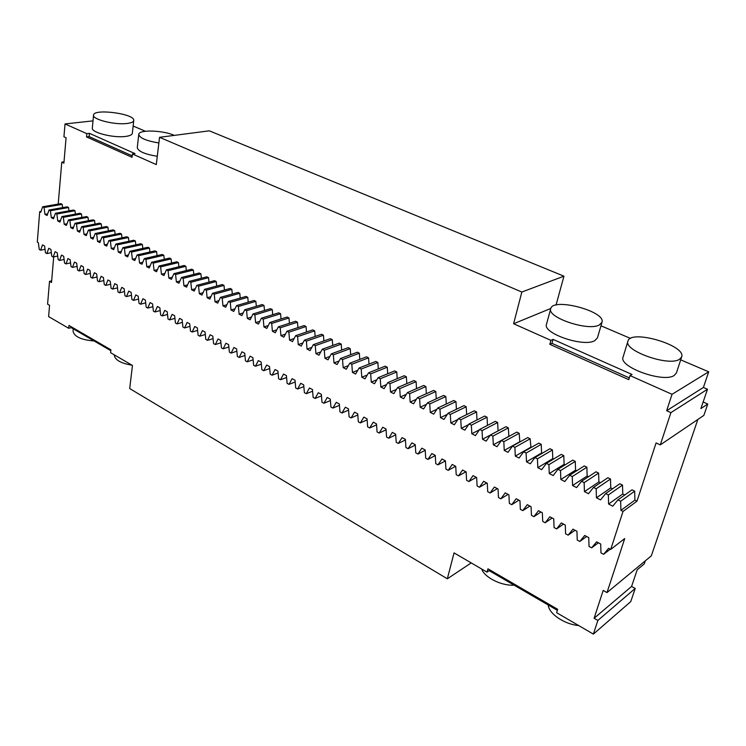 <?xml version="1.0" encoding="UTF-8"?>
<svg xmlns="http://www.w3.org/2000/svg" width="746" height="746" viewBox="0 0 746 746"><rect width="100%" height="100%" fill="white"/><g stroke="black" fill="none" stroke-linecap="round" stroke-linejoin="round"><path stroke-width="1.12" d="M133.133 126.027L145.395 131.259M556.04 305.067L563.957 276.179L209.309 130.82L159.541 137.311L156.296 164.596L132.434 153.974L135.017 153.611L89.436 133.347L86.834 133.665L65.033 123.948L92.998 120.871M703.394 387.463L666.654 410.71L670.906 412.65L707.488 389.244L703.394 387.463L708.7 371.806L680.697 359.852M630.557 338.442L600.968 325.806M707.488 389.244L700.895 408.575L707.758 404.024L703.87 415.382L660.275 444.896L670.906 412.65M645.29 560.852L644.236 563.929L637.196 569.785L631.582 586.449L635.219 588.445L597.872 620.43L593.378 634.109L630.752 601.621L635.219 588.445M58.197 204.096L61.778 162.152L63.895 163.16L66.077 137.768L63.932 136.798L65.033 123.948M93.539 115.154L92.317 128.07C91.031 132.527 113.728 138.224 125.738 136.415C129.888 135.847 132.089 134.802 132.34 133.292L133.739 120.479C135.38 113.821 93.418 108.207 93.539 115.154C92.271 119.481 115.071 125.151 127.128 123.463C131.287 122.941 133.487 121.943 133.739 120.479M174.312 135.39C162.954 130.186 138.616 129.44 138.756 134.42L137.283 147.624C138.113 151.326 144.771 154.217 157.285 156.306M563.957 276.179L521.846 292.031L159.541 137.311M521.846 292.031L513.612 323.745L550.809 308.452M708.7 371.806L672.034 394.308L630.025 375.592L632.039 374.483L553.056 339.383L551.965 343.337L549.811 344.316L628.766 379.658L630.025 375.592M513.612 323.745L550.902 340.353L553.056 339.383M627.955 341.118L623.087 357.082C618.266 366.752 663.259 383.183 674.197 375.471L676.408 372.991L681.658 356.924C686.413 345.314 630.323 328.995 627.955 341.118C623.199 350.508 668.556 366.79 679.466 359.33L681.658 356.924M550.735 308.685L546.492 324.258C542.379 333.154 583.12 347.328 594.599 340.773L597.406 337.957L601.985 322.328C606.162 311.324 552.646 297.216 550.735 308.685C546.678 317.32 587.727 331.373 599.197 325.051L601.985 322.328M672.034 394.308L666.654 410.71M707.758 404.024L703.152 401.982M660.275 444.896L656.088 442.919L636.981 501.181L623.013 511.439L610.722 549.401L624.719 538.565L607.002 592.585L603.178 590.44L594.105 618.266L631.582 586.449M594.105 618.266L597.872 620.43M593.378 634.109L556.628 612.69L557.672 609.314L487.949 568.816L487.035 572.126L454.053 552.898L447.33 578.803L471.22 562.904M557.365 610.321L489.162 570.662L487.035 572.126M447.33 578.803L129.701 388.563L132.452 365.447L110.594 352.709L110.912 349.818L68.968 325.461L68.707 328.296L71.168 327.625L110.818 350.685M53.703 256.876L51.521 282.464L49.516 281.345L47.585 304.163L49.572 305.31L48.611 316.584L68.707 328.296M49.516 281.345L51.66 280.85M62.617 207.621L62.198 204.348L60.808 203.649L42.653 206.773L44.042 207.481L44.947 214.382L47.101 215.491L49.012 210.008L50.42 210.726L51.315 217.655L53.498 218.774L55.428 213.281L56.855 214.009L57.74 220.956L59.941 222.084L61.909 216.582L63.345 217.31L64.221 224.285L66.441 225.432L68.446 219.911L69.882 220.648L70.767 227.651L73.005 228.798L75.029 223.268L76.493 224.005L77.37 231.046L79.626 232.202L81.687 226.653L83.151 227.409L84.028 234.468L86.303 235.633L88.392 230.076L89.874 230.831L90.742 237.918L93.045 239.102L95.162 233.526L96.663 234.291L97.53 241.406L99.843 242.59L101.997 237.004L103.507 237.778L104.365 244.921L106.706 246.124L108.897 240.52L110.417 241.294L111.275 248.465L113.634 249.677L115.854 244.063L117.392 244.847L118.241 252.045L120.628 253.267L122.876 247.644L124.433 248.437L125.272 255.664L127.678 256.894L129.963 251.253L131.538 252.055L132.368 259.31L134.802 260.559L137.124 254.899L138.7 255.701L139.53 262.993L141.982 264.252L144.342 258.573L145.936 259.394L146.766 266.704L149.237 267.973L151.634 262.294L153.247 263.114L154.058 270.453L156.557 271.74L158.991 266.042L160.623 266.872L161.434 274.239L163.952 275.535L166.423 269.819L168.064 270.658L168.866 278.062L171.412 279.368L173.921 273.642L175.58 274.491L176.373 281.923L178.947 283.238L181.492 277.503L183.162 278.351L183.954 285.821L186.547 287.154L189.13 281.391L190.827 282.258L191.61 289.746L194.23 291.099L196.851 285.326L198.557 286.194L199.341 293.719L201.98 295.08L204.646 289.299L206.372 290.175L207.136 297.729L209.812 299.099L212.517 293.309L214.251 294.194L215.016 301.776L217.711 303.165L220.462 297.356L222.215 298.251L222.97 305.869L225.693 307.268L228.481 301.44L230.262 302.344L231.008 310L233.759 311.408L236.585 305.571L238.384 306.485L239.121 314.169L241.9 315.595L244.772 309.739L246.581 310.662L247.318 318.374L250.124 319.82L253.043 313.954L254.871 314.887L255.598 322.626L258.424 324.09L261.389 318.206L263.235 319.148L263.953 326.925L266.816 328.399L269.828 322.505L271.693 323.456L272.402 331.271L275.293 332.753L278.342 326.841L280.235 327.802L280.934 335.653L283.853 337.155L286.958 331.233L288.861 332.203L289.551 340.083L292.497 341.593L295.649 335.663L297.579 336.642L298.251 344.549L301.235 346.088L304.433 340.139L306.382 341.127L307.054 349.072L310.066 350.62L313.311 344.661L315.278 345.659L315.94 353.641L318.98 355.208L322.281 349.231L324.268 350.238L324.92 358.257L327.998 359.833L331.345 353.846L333.35 354.872L333.994 362.92L337.099 364.514L340.502 358.509L342.535 359.544L343.16 367.629L346.303 369.242L349.762 363.227L351.814 364.272L352.429 372.394L355.6 374.026L359.115 367.992L361.195 369.046L361.801 377.206L364.999 378.856L368.571 372.814L370.669 373.877L371.266 382.073L374.501 383.733L378.129 377.681L380.246 378.763L380.833 386.988L384.106 388.675L387.789 382.605L389.934 383.696L390.503 391.958L393.813 393.664L397.562 387.575L399.725 388.675L400.276 396.984L403.633 398.7L407.428 392.61L409.619 393.72L410.16 402.066L413.554 403.8L417.415 397.693L419.625 398.821L420.157 407.195L423.579 408.957L427.505 402.831L429.743 403.968L430.265 412.389L433.724 414.17L437.706 408.034L439.972 409.181L440.476 417.639L443.973 419.439L448.029 413.293L450.314 414.45L450.808 422.945L454.342 424.763L458.464 418.609L460.776 419.784L461.252 428.316L464.833 430.153L469.02 423.98L471.351 425.173L471.817 433.743L475.435 435.608L479.687 429.416L482.056 430.619L482.503 439.235L486.168 441.119L490.486 434.918L492.873 436.14L493.311 444.793L497.013 446.695L501.405 440.485L503.82 441.716L504.24 450.407L507.989 452.337L512.455 446.108L514.899 447.358L515.299 456.095L519.085 458.035L523.627 451.806L526.107 453.064L526.49 461.839L530.322 463.807L534.929 457.559L537.437 458.837L537.81 467.658L541.689 469.654L546.37 463.387L548.907 464.683L549.261 473.542L553.178 475.556L557.943 469.29L560.507 470.595L560.843 479.492L564.815 481.534L569.664 475.258L572.257 476.573L572.574 485.525L576.593 487.586L581.516 481.291L584.137 482.634L584.435 491.623L588.501 493.712L593.508 487.408L596.166 488.761L596.446 497.787L600.558 499.904L605.649 493.591L608.344 494.962L608.605 504.035L612.764 506.18L617.94 499.848L620.663 501.237L620.905 510.357L623.013 511.439M68.977 210.857L68.567 207.528L67.159 206.829L49.012 210.008M75.402 214.121L74.982 210.745L73.565 210.036L55.428 213.281M81.883 217.412L81.454 213.99L80.027 213.272L61.909 216.582M88.41 220.732L87.991 217.263L86.545 216.545L68.446 219.911M95.003 224.08L94.583 220.564L93.129 219.837L75.029 223.268M101.652 227.465L101.232 223.903L99.759 223.166L81.687 226.653M108.366 230.878L107.937 227.26L106.454 226.514L88.392 230.076M115.136 234.319L114.707 230.654L113.206 229.899L95.162 233.526M121.962 237.787L121.533 234.067L120.022 233.311L101.997 237.004M128.862 241.294L128.424 237.526L126.904 236.762L108.897 240.52M135.809 244.837L135.371 241.005L133.842 240.24L115.854 244.063M142.831 248.409L142.393 244.52L140.845 243.746L122.876 247.644M149.909 252.017L149.47 248.064L147.904 247.28L129.963 251.253M157.061 255.654L156.613 251.644L155.037 250.861L137.124 254.899M164.269 259.328L163.822 255.263L162.236 254.461L144.342 258.573M171.552 263.04L171.104 258.909L169.501 258.097L151.634 262.294M178.9 266.779L178.453 262.583L176.83 261.771L158.991 266.042M186.314 270.565L185.866 266.303L184.225 265.483L166.423 269.819M193.801 274.379L193.345 270.052L191.694 269.222L173.921 273.642M201.355 278.23L200.907 273.838L199.238 272.999L181.492 277.503M208.983 282.128L208.526 277.661L206.847 276.813L189.13 281.391M216.685 286.054L216.228 281.512L214.531 280.664L196.851 285.326M224.453 290.026L224.005 285.41L222.289 284.552L204.646 289.299M232.304 294.036L231.847 289.345L230.113 288.469L212.517 293.309M240.231 298.083L239.774 293.309L238.021 292.432L220.462 297.356M248.231 302.177L247.775 297.318L246.003 296.432L228.481 301.44M256.316 306.308L255.85 301.365L254.069 300.47L236.585 305.571M264.476 310.485L264.009 305.459L262.21 304.555L244.772 309.739M272.71 314.7L272.253 309.581L270.434 308.667L253.043 313.954M281.037 318.962L280.571 313.749L278.734 312.826L261.389 318.206M289.439 323.26L288.972 317.964L287.117 317.031L269.828 322.505M297.924 327.615L297.458 322.216L295.584 321.274L278.342 326.841M306.494 332.007L306.037 326.506L304.144 325.564L286.958 331.233M315.157 336.446L314.691 330.851L312.779 329.891L295.649 335.663M323.904 340.941L323.447 335.234L321.507 334.264L304.433 340.139M332.744 345.473L332.278 339.654L330.329 338.684L313.311 344.661M341.668 350.06L341.211 344.13L339.234 343.141L322.281 349.231M350.685 354.695L350.228 348.652L348.233 347.655L331.345 353.846M359.805 359.385L359.339 353.212L357.334 352.205L340.502 358.509M369.009 364.123L368.552 357.828L366.519 356.812L349.762 363.227M378.315 368.916L377.858 362.491L375.807 361.465L359.115 367.992M387.715 373.755L387.258 367.2L385.188 366.165L368.571 372.814M397.217 378.66L396.769 371.965L394.662 370.911L378.129 377.681M406.822 383.612L406.374 376.777L404.248 375.714L387.789 382.605M416.529 388.619L416.082 381.644L413.937 380.563L397.562 387.575M426.339 393.692L425.891 386.559L423.719 385.468L407.428 392.61M436.251 398.821L435.804 391.529L433.613 390.428L417.415 397.693M446.276 404.015L445.838 396.546L443.618 395.436L427.505 402.831M456.403 409.265L455.974 401.628L453.736 400.509L437.706 408.034M466.651 414.571L466.222 406.766L463.956 405.628L448.029 413.293M477.002 419.951L476.582 411.951L474.288 410.804L458.464 418.609M487.474 425.388L487.054 417.2L484.741 416.044L469.02 423.98M498.058 430.899L497.647 422.506L495.307 421.341L479.687 429.416M508.856 436.429L508.362 427.878L505.993 426.693L490.486 434.918M519.841 441.986L519.197 433.305L516.801 432.111L501.405 440.485M530.956 447.6L530.154 438.797L527.73 437.585L512.455 446.108M542.202 453.288L541.596 452.981L541.242 444.346L538.789 443.124L523.627 451.806M553.588 459.042L552.786 458.631L552.45 449.969L549.97 448.728L534.929 457.559M565.095 464.851L564.107 464.357L563.789 455.647L561.281 454.389L546.37 463.387M576.742 470.745L575.567 470.148L575.259 461.392L572.723 460.123L557.943 469.29M588.529 476.694L587.158 476.004L586.869 467.21L584.304 465.924L569.664 475.258M600.455 482.727L598.879 481.925L598.618 473.095L596.017 471.798L581.516 481.291M612.531 488.826L610.741 487.921L610.498 479.044L607.869 477.729L593.508 487.408M624.747 494.999L622.751 493.992L622.518 485.077L619.861 483.744L605.649 493.591M636.981 501.181L634.902 500.128L634.687 491.166L632.002 489.824L617.94 499.848M550.902 340.353L549.811 344.316M86.834 133.665L86.527 136.919L132.07 157.303L132.434 153.974M64.007 161.845L61.778 162.152M86.527 136.919L89.128 136.602L89.436 133.347M89.128 136.602L132.228 155.849M138.756 134.42C139.595 138.019 146.3 140.873 158.87 142.971M629.316 377.886L551.965 343.337M607.002 592.585L651.323 555.845L697.864 419.439M489.432 569.674L489.162 570.662M578.663 625.53C564.442 624.411 548.692 613.622 548.226 605.006M514.087 585.162C501.387 585.983 484.49 577.46 481.655 568.984M71.168 327.625L71.243 326.776M94.108 340.969C81.174 339.906 74.152 336.614 73.052 331.103L73.267 328.846M131.995 365.186C120.712 363.321 114.791 359.87 114.213 354.816M45.04 249.285L40.62 250.19L39.249 249.453L38.354 242.702L37.3 242.133L39.697 211.687L41.039 211.444M634.902 500.128L620.905 510.357M634.687 491.166L620.663 501.237M622.751 493.992L608.605 504.035M622.518 485.077L608.344 494.962M610.741 487.921L596.446 497.787M610.498 479.044L596.166 488.761M598.879 481.925L584.435 491.623M598.618 473.095L584.137 482.634M587.158 476.004L572.574 485.525M586.869 467.21L572.257 476.573M575.567 470.148L560.843 479.492M575.259 461.392L560.507 470.595M564.107 464.357L549.261 473.542M563.789 455.647L548.907 464.683M552.786 458.631L537.81 467.658M552.45 449.969L537.437 458.837M541.596 452.981L526.49 461.839M541.242 444.346L526.107 453.064M530.527 447.386L515.299 456.095M530.154 438.797L514.899 447.358M519.58 441.856L504.24 450.407M519.197 433.305L503.82 441.716M508.763 436.391L493.311 444.793M508.362 427.878L492.873 436.14M490.392 435.049L482.503 439.235M497.647 422.506L482.056 430.619M479.417 429.808L471.817 433.743M487.054 417.2L471.351 425.173M468.591 424.605L461.252 428.316M476.582 411.951L460.776 419.784M457.904 419.448L450.808 422.945M466.222 406.766L450.314 414.45M447.339 414.328L440.476 417.639M455.974 401.628L439.972 409.181M436.914 409.256L430.265 412.389M445.838 396.546L429.743 403.968M426.609 404.229L420.157 407.195M435.804 391.529L419.625 398.821M416.427 399.25L410.16 402.066M425.891 386.559L409.619 393.72M406.374 394.308L400.276 396.984M416.082 381.644L399.725 388.675M396.424 389.412L390.503 391.958M406.374 376.777L389.934 383.696M386.605 384.563L380.833 386.988M396.769 371.965L380.246 378.763M376.889 379.761L371.266 382.073M387.258 367.2L370.669 373.877M367.284 375.005L361.801 377.206M377.858 362.491L361.195 369.046M357.782 370.286L352.429 372.394M368.552 357.828L351.814 364.272M348.391 365.624L343.16 367.629M359.339 353.212L342.535 359.544M339.094 360.999L333.994 362.92M350.228 348.652L333.35 354.872M329.909 356.42L324.92 358.257M341.211 344.13L324.268 350.238M320.817 351.879L315.94 353.641M332.278 339.654L315.278 345.659M311.828 347.384L307.054 349.072M323.447 335.234L306.382 341.127M302.932 342.936L298.251 344.549M314.691 330.851L297.579 336.642M294.129 338.525L289.551 340.083M306.037 326.506L288.861 332.203M285.42 334.161L280.934 335.653M297.458 322.216L280.235 327.802M276.803 329.835L272.402 331.271M288.972 317.964L271.693 323.456M268.271 325.554L263.953 326.925M280.571 313.749L263.235 319.148M259.832 321.312L255.598 322.626M272.253 309.581L254.871 314.887M251.477 317.106L247.318 318.374M264.009 305.459L246.581 310.662M243.205 312.938L239.121 314.169M255.85 301.365L238.384 306.485M235.018 308.816L231.008 310M247.775 297.318L230.262 302.344M226.905 304.732L222.97 305.869M239.774 293.309L222.215 298.251M218.886 300.685L215.016 301.776M231.847 289.345L214.251 294.194M210.941 296.675L207.136 297.729M224.005 285.41L206.372 290.175M203.071 292.702L199.341 293.719M216.228 281.512L198.557 286.194M195.284 288.767L191.61 289.746M208.526 277.661L190.827 282.258M187.572 284.869L183.954 285.821M200.907 273.838L183.162 278.351M179.935 281.009L176.373 281.923M193.345 270.052L175.58 274.491M172.373 277.186L168.866 278.062M185.866 266.303L168.064 270.658M164.875 273.39L161.434 274.239M178.453 262.583L160.623 266.872M157.453 269.632L154.058 270.453M171.104 258.909L153.247 263.114M150.105 265.912L146.766 266.704M163.822 255.263L145.936 259.394M142.831 262.219L139.53 262.993M156.613 251.644L138.7 255.701M135.613 258.564L132.368 259.31M149.47 248.064L131.538 252.055M128.471 254.945L125.272 255.664M142.393 244.52L124.433 248.437M121.393 251.355L118.241 252.045M135.371 241.005L117.392 244.847M114.38 247.793L111.275 248.465M128.424 237.526L110.417 241.294M107.433 244.268L104.365 244.921M121.533 234.067L103.507 237.778M100.542 240.771L97.53 241.406M114.707 230.654L96.663 234.291M93.726 237.312L90.742 237.918M107.937 227.26L89.874 230.831M86.965 233.88L84.028 234.468M101.232 223.903L83.151 227.409M80.27 230.477L77.37 231.046M94.583 220.564L76.493 224.005M73.63 227.101L70.767 227.651M87.991 217.263L69.882 220.648M67.047 223.753L64.221 224.285M81.454 213.99L63.345 217.31M60.529 220.443L57.74 220.956M74.982 210.745L56.855 214.009M54.066 217.151L51.315 217.655M68.567 207.528L50.42 210.726M47.66 213.897L44.947 214.382M62.198 204.348L44.042 207.481M39.697 211.687L40.769 212.237L42.653 206.773M51.334 252.642L46.886 253.575L45.497 252.829L44.611 246.049L42.475 244.912L40.62 250.19M57.694 256.027L53.199 256.988L51.8 256.232L50.924 249.434L48.77 248.278L46.886 253.575M64.109 259.449L59.568 260.429L58.16 259.664L57.283 252.838L55.111 251.682L53.199 256.988M70.572 262.89L65.993 263.897L64.576 263.133L63.699 256.279L61.517 255.104L59.568 260.429M77.099 266.369L72.483 267.404L71.047 266.63L70.18 259.748L67.97 258.564L65.993 263.897M83.683 269.875L79.02 270.938L77.575 270.155L76.707 263.254L74.479 262.06L72.483 267.404M90.331 273.409L85.622 274.5L84.167 273.717L83.3 266.779L81.053 265.576L79.02 270.938M97.036 276.971L92.28 278.099L90.807 277.307L89.949 270.35L87.683 269.129L85.622 274.5M103.797 280.571L98.994 281.727L97.512 280.925L96.663 273.941L94.369 272.719L92.28 278.099M110.622 284.207L105.773 285.392L104.281 284.58L103.433 277.568L101.12 276.328L98.994 281.727M117.504 287.863L112.618 289.084L111.107 288.264L110.259 281.233L107.937 279.983L105.773 285.392M124.451 291.565L119.519 292.814L117.989 291.984L117.159 284.925L114.809 283.666L112.618 289.084M131.464 295.285L126.484 296.572L124.946 295.742L124.116 288.655L121.738 287.378L119.519 292.814M138.542 299.053L133.515 300.368L131.958 299.528L131.137 292.413L128.741 291.126L126.484 296.572M145.684 302.848L140.602 304.2L139.036 303.352L138.215 296.209L135.8 294.912L133.515 300.368M152.893 306.671L147.764 308.07L146.188 307.212L145.367 300.041L142.934 298.736L140.602 304.2M160.176 310.541L154.991 311.977L153.396 311.11L152.585 303.911L150.123 302.587L147.764 308.07M167.514 314.439L162.283 315.912L160.67 315.045L159.868 307.809L157.387 306.475L154.991 311.977M174.937 318.374L169.65 319.885L168.018 319.008L167.225 311.753L164.717 310.411L162.283 315.912M182.416 322.347L177.082 323.904L175.441 323.018L174.648 315.726L172.112 314.374L169.65 319.885M189.969 326.347L184.579 327.96L182.919 327.065L182.136 319.745L179.581 318.374L177.082 323.904M197.606 330.394L192.151 332.045L190.482 331.14L189.708 323.801L187.125 322.412L184.579 327.96M205.299 334.478L199.797 336.176L198.11 335.262L197.336 327.886L194.734 326.496L192.151 332.045M213.076 338.6L207.519 340.344L205.812 339.43L205.047 332.017L202.418 330.609L199.797 336.176M220.928 342.759L215.314 344.559L213.589 343.626L212.834 336.194L210.176 334.767L207.519 340.344M228.863 346.955L223.185 348.811L221.441 347.869L220.695 340.4L218.019 338.964L215.314 344.559M236.864 351.189L231.129 353.1L229.376 352.149L228.63 344.652L225.926 343.207L223.185 348.811M244.949 355.469L239.149 357.437L237.377 356.476L236.65 348.951L233.908 347.487L231.129 353.1M253.118 359.786L247.252 361.81L245.462 360.85L244.744 353.287L241.984 351.804L239.149 357.437M261.361 364.151L255.44 366.23L253.631 365.26L252.913 357.67L250.124 356.178L247.252 361.81M269.688 368.543L263.702 370.697L261.883 369.708L261.165 362.09L258.349 360.579L255.44 366.23M278.099 372.991L272.048 375.21L270.211 374.212L269.511 366.556L266.667 365.036L263.702 370.697M286.604 377.476L280.487 379.761L278.622 378.754L277.932 371.07L275.06 369.531L272.048 375.21M295.183 382.008L289 384.367L287.117 383.351L286.436 375.63L283.536 374.072L280.487 379.761M303.855 386.577L297.607 389.011L295.705 387.985L295.034 380.236L292.096 378.66L289 384.367M312.611 391.202L306.298 393.702L304.377 392.666L303.706 384.889L300.75 383.304L297.607 389.011M321.47 395.865L315.073 398.448L313.134 397.404L312.481 389.589L309.487 387.985L306.298 393.702M330.413 400.574L323.941 403.241L321.983 402.178L321.34 394.336L318.318 392.713L315.073 398.448M339.449 405.33L332.912 408.081L330.926 407.008L330.291 399.129L327.242 397.497L323.941 403.241M348.578 410.132L341.966 412.976L339.962 411.895L339.337 403.978L336.25 402.327L332.912 408.081M357.8 414.981L351.114 417.919L349.091 416.827L348.475 408.873L345.361 407.204L341.966 412.976M367.125 419.877L360.365 422.907L358.322 421.807L357.716 413.825L354.564 412.137L351.114 417.919M376.553 424.828L369.708 427.962L367.638 426.843L367.051 418.823L363.861 417.117L360.365 422.907M386.074 429.827L379.155 433.062L377.066 431.934L376.488 423.877L373.261 422.152L369.708 427.962M395.706 434.871L388.694 438.219L386.587 437.081L386.018 428.987L382.763 427.244L379.155 433.062M405.432 439.972L398.345 443.432L396.21 442.275L395.65 434.153L392.368 432.391L388.694 438.219M415.27 445.12L408.099 448.7L405.945 447.535L405.395 439.375L402.075 437.594L398.345 443.432M425.22 450.323L417.956 454.025L415.774 452.841L415.242 444.653L411.885 442.854L408.099 448.7M435.272 455.573L427.924 459.405L425.714 458.212L425.201 449.987L421.798 448.169L417.956 454.025M445.446 460.879L437.995 464.851L435.767 463.648L435.263 455.377L431.831 453.54L427.924 459.405M455.629 466.297L448.187 470.353L445.931 469.131L445.437 460.832L441.968 458.967L437.995 464.851M465.886 471.789L458.482 475.911L456.207 474.689L455.731 466.343L452.216 464.46L448.187 470.353M476.256 477.347L468.898 481.543L466.595 480.293L466.129 471.92L462.576 470.017L458.482 475.911M486.737 482.96L479.426 487.231L477.104 485.972L476.647 477.552L473.057 475.631L468.898 481.543M497.34 488.639L490.085 492.985L487.725 491.717L487.287 483.259L483.66 481.31L479.426 487.231M508.063 494.384L500.855 498.804L498.477 497.517L498.048 489.022L494.384 487.054L490.085 492.985M518.899 500.193L511.747 504.688L509.341 503.391L508.94 494.859L505.219 492.864L500.855 498.804M529.865 506.068L522.769 510.637L520.335 509.322L519.943 500.752L516.185 498.738L511.747 504.688M540.962 512.017L533.922 516.661L531.45 515.337L531.077 506.72L527.282 504.688L522.769 510.637M552.18 518.022L545.195 522.76L542.706 521.407L542.342 512.754L538.5 510.693L533.922 516.661M563.528 524.112L556.6 528.914L554.082 527.553L553.746 518.862L549.849 516.782L545.195 522.76M575.007 530.257L568.144 535.152L565.599 533.772L565.272 525.044L561.337 522.937L556.6 528.914M586.626 536.486L579.828 541.465L577.245 540.067L576.947 531.292L572.956 529.166L568.144 535.152M598.376 542.78L591.643 547.844L589.032 546.436L588.753 537.624L584.724 535.46L579.828 541.465M610.275 549.159L603.607 554.306L600.968 552.879L600.698 544.03L596.623 541.838L591.643 547.844M610.722 549.401L608.661 548.291L603.607 554.306"/></g></svg>
